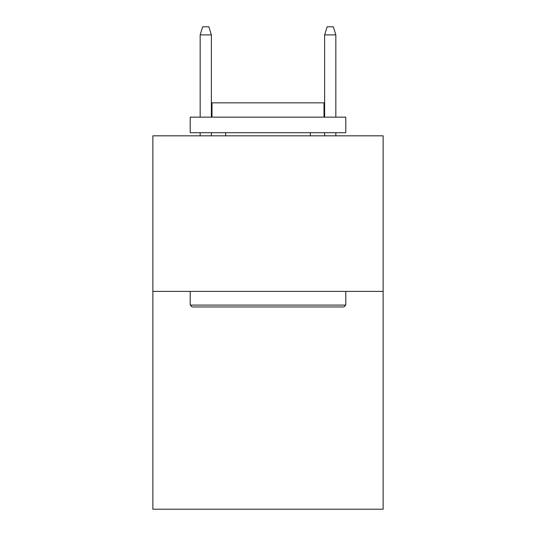 <?xml version="1.0" encoding="UTF-8"?>
<svg xmlns="http://www.w3.org/2000/svg" width="536" height="536" viewBox="0 0 536 536"><rect width="100%" height="100%" fill="white"/><g stroke="black" fill="none" stroke-linecap="round" stroke-linejoin="round"><path stroke-width="0.8" d="M383.126 291.396L383.126 509.2L152.874 509.2L152.874 135.822L383.126 135.822L383.126 291.396L152.874 291.396M192.082 306.954L190.213 305.091L345.787 305.091L343.918 306.954L192.082 306.954M345.787 117.156L345.787 132.714L190.213 132.714L190.213 117.156L345.787 117.156M211.995 117.156L211.995 102.845L324.005 102.845L324.005 117.156M345.787 291.396L345.787 305.091M190.213 291.396L190.213 305.091M310.317 132.714L310.317 135.822M225.683 132.714L225.683 135.822M211.372 117.156L211.372 34.887L200.169 34.887L200.169 117.156M200.169 132.714L200.169 135.822M211.372 132.714L211.372 135.822M200.169 34.887L202.662 26.8L208.879 26.8L211.372 34.887M324.628 34.887L327.121 26.8L333.338 26.8L335.831 34.887L324.628 34.887L324.628 117.156M324.628 132.714L324.628 135.822M335.831 34.887L335.831 117.156M335.831 132.714L335.831 135.822"/></g></svg>
